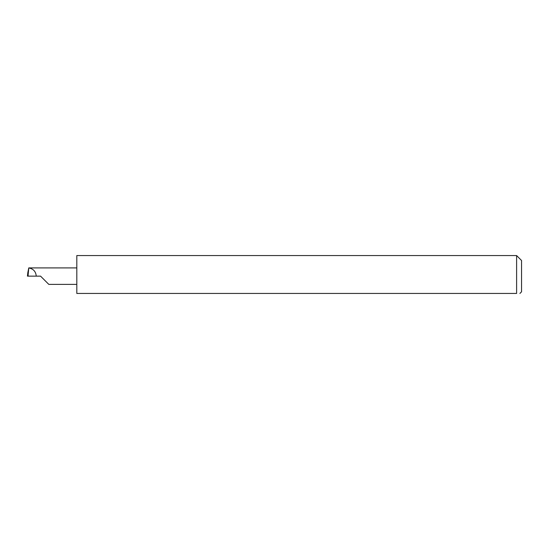 <?xml version="1.0" encoding="UTF-8"?>
<svg xmlns="http://www.w3.org/2000/svg" width="549" height="549" viewBox="0 0 549 549"><rect width="100%" height="100%" fill="white"/><g stroke="black" fill="none" stroke-linecap="round" stroke-linejoin="round"><path stroke-width="0.82" d="M40.571 276.147L48.813 284.382L40.571 276.147L48.813 284.382L40.571 276.147L28.129 276.147L28.129 275.406L27.45 276.126L27.827 272.592L27.45 276.126L28.232 276.12M516.609 255.559L76.812 255.559L76.812 293.441L516.609 293.441C520.877 293.441 520.877 293.441 516.609 293.441C520.877 293.441 520.877 293.441 516.609 293.441L516.609 255.559L521.55 260.501L521.55 291.793L519.903 293.441M28.081 275.413L28.774 267.946L27.827 272.592M36.255 276.147C35.836 271.522 33.338 268.79 28.774 267.946M76.812 267.912L28.74 267.912M48.813 284.382L76.812 284.382"/></g></svg>
